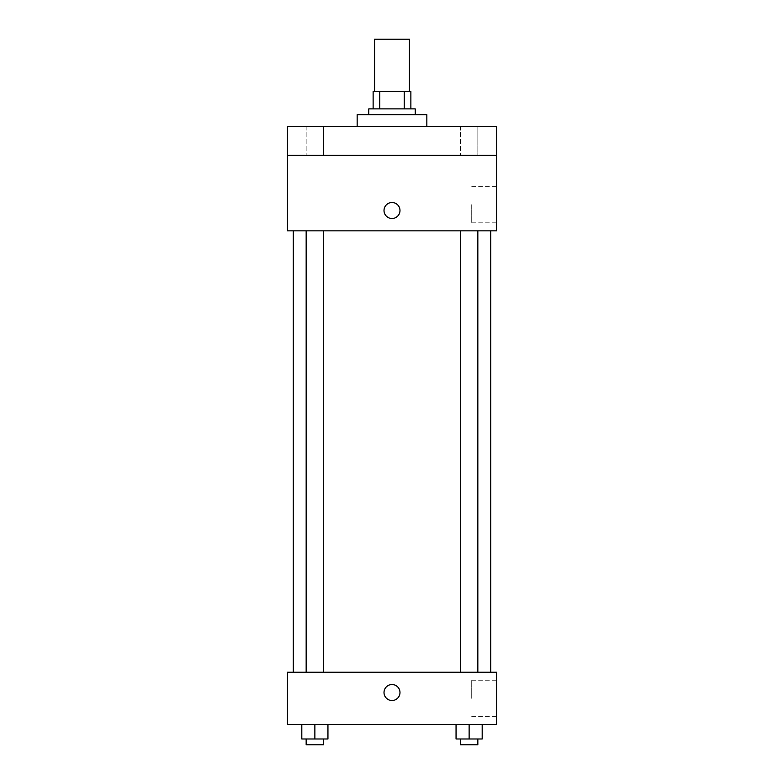 <?xml version="1.0" encoding="UTF-8"?>
<svg xmlns="http://www.w3.org/2000/svg" width="784" height="784" viewBox="0 0 784 784"><rect width="100%" height="100%" fill="white"/><g stroke="black" fill="none" stroke-linecap="round" stroke-linejoin="round"><path stroke-width="0.59" stroke-dasharray="3.92 2.94" d="M374.576 39.2L409.424 39.2M392 91.463L374.576 91.463L392 91.463M404.221 108.888L404.221 91.463L410.875 91.463L410.875 108.888L379.779 108.888L410.875 108.888M404.221 91.463L373.125 91.463M379.779 108.888L373.125 108.888L379.779 108.888L379.779 91.463M415.226 108.888L368.774 108.888M368.774 114.699L415.226 114.699L368.774 114.699M357.151 114.699L426.849 114.699M392 126.312L357.151 126.312L392 126.312M477.838 126.312L460.414 126.312L477.838 126.312L460.414 126.312L477.838 126.312L477.838 155.35L460.414 155.35L477.838 155.35L460.414 155.35L477.838 155.35L477.838 126.312M323.586 126.312L306.162 126.312L323.586 126.312L306.162 126.312L323.586 126.312L323.586 155.35L306.162 155.35L323.586 155.35L306.162 155.35L323.586 155.35L323.586 126.312M496.537 126.312L287.463 126.312L287.463 155.35L496.537 155.35L496.537 126.312M496.537 155.35L496.537 230.849L287.463 230.849L287.463 155.35L496.537 155.35L287.463 155.35M287.463 210.514L287.463 218.501L287.473 210.514M496.537 204.712L496.537 222.793L496.537 204.712M392 230.849L293.275 230.849L392 230.849M469.126 230.849L460.414 230.849L469.126 230.849M314.874 230.849L306.162 230.849L314.874 230.849M392 202.537A7.987 7.987 0 0 0 385.081 214.512A7.987 7.987 0 0 0 398.919 214.512A7.987 7.987 0 0 0 392 202.537A7.987 7.987 0 0 0 385.081 214.512A7.987 7.987 0 0 0 398.919 214.512A7.987 7.987 0 0 0 392 202.537M392 218.501A7.987 7.987 0 0 1 385.081 206.525A7.987 7.987 0 0 1 398.919 206.525A7.987 7.987 0 0 1 392 218.501M471.723 204.712L471.723 222.793L471.723 204.712M392 672.211L293.275 672.211L392 672.211M469.126 672.211L460.414 672.211L469.126 672.211M314.874 672.211L306.162 672.211L314.874 672.211M496.537 672.211L287.463 672.211L287.463 724.475L496.537 724.475L496.537 672.211M287.463 692.537L287.463 684.55L287.473 692.537M482.189 738.989L469.126 738.989L482.189 738.989L482.189 724.475L456.053 724.475L482.189 724.475L456.053 724.475L482.189 724.475L456.053 724.475L482.189 724.475L456.053 724.475L482.189 724.475L482.189 738.989L456.053 738.989L456.053 724.475L456.053 738.989L477.838 738.989L469.126 738.989L469.126 724.475L469.126 738.989L456.053 738.989L456.053 724.475M327.947 738.989L314.874 738.989L327.947 738.989L327.947 724.475L301.811 724.475L327.947 724.475L301.811 724.475L327.947 724.475L301.811 724.475L327.947 724.475L301.811 724.475L327.947 724.475L327.947 738.989L301.811 738.989L301.811 724.475L301.811 738.989L323.586 738.989L314.874 738.989L314.874 724.475L314.874 738.989L301.811 738.989L301.811 724.475M496.537 698.338L496.537 680.257L496.537 698.338M392 684.55A7.987 7.987 0 0 0 385.081 696.525A7.987 7.987 0 0 0 398.919 696.525A7.987 7.987 0 0 0 392 684.55A7.987 7.987 0 0 0 385.081 696.525A7.987 7.987 0 0 0 398.919 696.525A7.987 7.987 0 0 0 392 684.55M392 700.514A7.987 7.987 0 0 1 385.081 688.538A7.987 7.987 0 0 1 398.919 688.538A7.987 7.987 0 0 1 392 700.514M471.723 698.338L471.723 680.257L471.723 698.338M460.414 738.989L460.414 744.8L477.838 744.8L460.414 744.8L477.838 744.8L477.838 738.989L460.414 738.989L477.838 738.989M469.126 738.989L469.126 724.475M306.162 738.989L306.162 744.8L323.586 744.8L306.162 744.8L323.586 744.8L323.586 738.989L306.162 738.989L323.586 738.989M314.874 738.989L314.874 724.475M306.162 126.312L306.162 155.35L306.162 126.312M460.414 126.312L460.414 155.35L460.414 126.312M471.723 222.793L496.537 222.793M471.723 186.631L496.537 186.631M323.586 672.211L323.586 230.849M306.162 672.211L306.162 230.849M477.838 672.211L477.838 230.849M460.414 672.211L460.414 230.849M471.723 716.419L496.537 716.419M471.723 680.257L496.537 680.257"/><path stroke-width="1.18" d="M409.424 91.463L409.424 39.2L374.576 39.2L374.576 91.463M379.779 108.888L379.779 91.463L373.125 91.463L373.125 108.888L373.125 91.463M379.779 91.463L410.875 91.463L410.875 108.888M404.221 108.888L404.221 91.463M368.774 114.699L368.774 108.888L415.226 108.888L415.226 114.699M426.849 126.312L426.849 114.699L357.151 114.699L357.151 126.312M287.463 126.312L496.537 126.312L496.537 155.35L287.463 155.35L287.463 126.312M496.537 155.35L496.537 230.849L287.463 230.849L287.463 155.35M392 218.501A7.987 7.987 0 0 1 385.081 206.525A7.987 7.987 0 0 1 398.919 206.525A7.987 7.987 0 0 1 392 218.501M287.463 672.211L496.537 672.211L496.537 724.475L287.463 724.475L287.463 672.211M392 700.514A7.987 7.987 0 0 1 385.081 688.538A7.987 7.987 0 0 1 398.919 688.538A7.987 7.987 0 0 1 392 700.514M456.053 724.475L456.053 738.989L482.189 738.989L482.189 724.475L482.189 738.989M469.126 738.989L469.126 724.475M477.838 738.989L477.838 744.8L460.414 744.8L460.414 738.989M301.811 724.475L301.811 738.989L327.947 738.989L327.947 724.475L327.947 738.989M314.874 738.989L314.874 724.475M323.586 738.989L323.586 744.8L306.162 744.8L306.162 738.989M490.725 672.211L490.725 230.849M293.275 672.211L293.275 230.849M460.414 230.849L460.414 672.211M477.838 230.849L477.838 672.211M323.586 672.211L323.586 230.849M306.162 672.211L306.162 230.849"/></g></svg>
